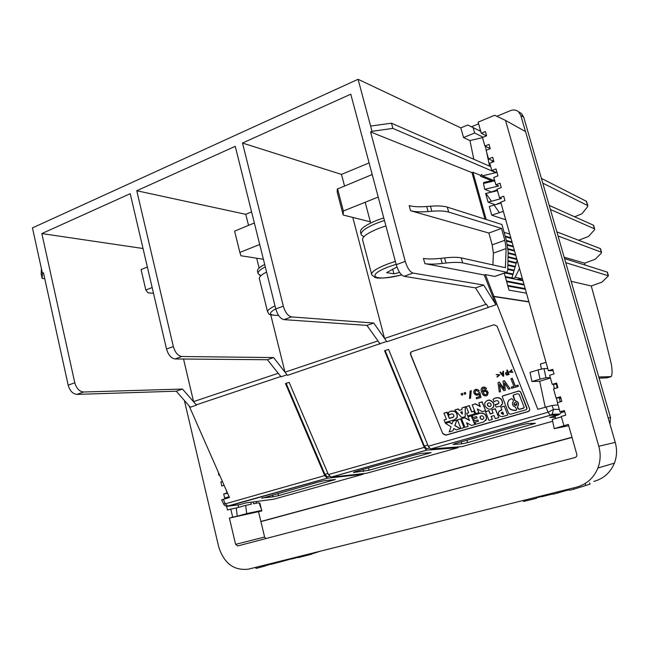 <?xml version="1.0" encoding="UTF-8"?>
<svg xmlns="http://www.w3.org/2000/svg" width="649" height="649" viewBox="0 0 649 649"><rect width="100%" height="100%" fill="white"/><g stroke="black" fill="none" stroke-linecap="round" stroke-linejoin="round"><path stroke-width="0.97" d="M258.059 273.424L257.548 271.379C256.98 269.53 259.357 267.21 264.678 264.427M260.987 275.622L258.148 273.781C257.58 271.947 259.965 269.643 265.287 266.869M361.039 233.981L360.666 232.553C359.424 229.34 364.811 225.276 376.818 220.344L383.762 217.902M363.911 236.642L361.315 235.052C360.09 231.863 365.484 227.815 377.499 222.907L384.443 220.465M267.575 311.796L259.413 278.875C258.854 277.074 261.247 274.803 266.585 272.045M399.622 272.442L393.935 273.829L392.669 269.051M393.935 273.829L386.609 272.612L396.953 266.99M369.63 175.579L372.185 174.484M371.544 273.943L362.71 240.333C361.493 237.218 366.904 233.218 378.943 228.334L385.895 225.901M574.665 216.79L581.934 213.764L587.678 206.674L587.816 205.644L542.783 183.148M578.673 240.26L588.57 236.431L594.484 229.827L594.646 228.886L550.384 209.473M564.176 257.199L584.635 263.161L595.247 259.227L601.331 253.126L601.526 252.274L558.043 235.985M584.635 263.161L585.203 265.108M599.108 378.14L607.018 377.832L611.18 376.623C612.38 374.368 612.372 369.93 611.147 363.318L599.214 314.846L591.271 285.974L601.964 282.161L608.446 275.809L565.758 262.683M572.029 437.442L263.129 521.025M571.98 437.256L260.874 521.48M471.442 126.79L478.613 123.821M496.818 116.285L510.552 110.598C513.562 109.462 516.231 109.868 518.567 111.798L520.806 115.408L525.471 131.552M223.378 503.859L225.284 503.819L324.719 475.612L285.495 383.543L289.146 382.334L328.386 474.573L424.251 447.38L384.573 350.728L388.564 349.405L428.259 446.244L430.571 449.019L550.328 415.295L552.21 414.216L553.516 409.397L551.999 405.511L537.794 409.292L485.411 274.584L484.235 274.989L495.966 304.779L488.34 307.334L486.344 304.138L485.825 304.308L475.522 287.896L404.011 276.304C400.879 275.176 398.291 271.306 396.231 264.695L350.784 94.178L242.499 143.04L283.329 306.166C285.244 312.469 287.969 316.047 291.506 316.923L283.978 319.632C280.417 318.781 277.683 315.219 275.776 308.94L235.246 146.309L136.769 190.741L173.34 346.574C175.133 352.561 177.964 355.871 181.85 356.504L175.068 358.954C171.166 358.337 168.318 355.035 166.533 349.073L130.222 193.694L41.844 233.567L74.789 382.772C76.468 388.483 79.373 391.558 83.51 392.004L76.915 394.389C72.761 393.951 69.857 390.893 68.186 385.198L43.459 272.75L42.404 273.205L42.144 278.421L44.765 278.681M76.915 394.389L176.236 391.193L190.295 407.207L196.509 405.122L193.564 401.601L183.537 359.027M42.144 278.421L41.163 273.935L41.406 268.645L42.404 273.205M486.62 152.142L489.589 166.176L391.469 123.188L370.628 126.076L358.086 79.292L32.45 227.896L41.406 268.645M370.628 126.076L372.031 131.317L370.587 131.942L405.252 261.385C407.321 268.021 409.9 271.915 412.999 273.059L483.7 285.073L475.522 287.896M442.788 433.719L410.525 354.451L410.549 352.65L411.685 351.653L494.035 324.735L497.093 326.236L529.592 408.781L529.738 409.852L528.254 411.58L445.685 435.219L442.788 433.719L410.671 354.322L411.077 351.985M462.299 414.119L460.595 412.188L462.25 411.693L462.299 414.119M460.806 412.123L462.291 413.811M459.265 410.411L458.064 409.048L454.827 410.006L461.804 417.64L465.236 416.642L465.236 406.923L461.983 407.888L462.023 409.6L459.265 410.411L462.015 409.487M461.983 407.888L465.365 406.769L465.236 416.642M473.713 411.32L471.636 411.928L473.843 411.166L474.735 413.867L473.843 411.166M503.721 376.128L503.421 371.325L502.87 371.488L502.959 372.932L501.474 373.386L500.533 372.21L499.981 372.372L503.137 376.298L503.721 376.128L503.421 371.325M501.799 373.897L503.072 373.516L503.137 375.487L501.799 373.897M175.068 358.954L267.396 359.733L281.049 376.793L287.061 374.781M471.636 411.928L469.162 405.763L466.217 406.631L468.7 412.788L466.631 413.397L467.653 415.936L474.735 413.867M466.217 406.631L469.292 405.609L471.766 411.774M41.844 233.567L143.04 248.51M83.51 392.004L182.466 389.043L196.509 405.122M176.236 391.193L182.466 389.043M278.226 373.272L193.564 401.601M280.814 376.501L196.371 404.814M153.505 293.299L147.98 292.796L145.838 290.054L152.15 287.531M145.838 290.054L141.076 269.578L147.355 266.99M221.617 499.86L229.47 497.499L189.062 405.795M273.708 499.219L245.801 502.934L239.684 504.654L228.107 506.212L327.404 478.191L363.172 474.224L273.708 499.219M219.589 475.068L218.737 475.109L218.429 472.448M219.451 474.768L218.737 475.109M261.888 498.286L318.716 481.939L324.419 480.69L335.411 479.497L278.567 495.625L273.042 496.842L261.815 497.986M363.026 473.64L363.172 474.224M329.465 476.325L327.347 476.869L324.881 474.289L286.144 383.332M324.719 475.612L327.404 478.191M372.031 131.317L392.872 128.388L494.319 171.993M391.469 123.188L392.872 128.388M501.474 373.386L502.959 372.826M500.533 372.21L501.596 373.24M528.254 411.58L529.454 410.687M502.87 371.488L503.535 371.179M501.993 373.84L503.129 375.187M528.359 411.425L445.814 435.057L442.926 433.556M499.981 372.372L500.647 372.064M380.119 344.051L377.896 340.936L284.992 372.177L287.523 375.357L386.65 341.415M454.827 410.006L458.194 408.894L459.395 410.257M358.086 79.292L460.822 127.885L467.751 125.006L473.105 127.593L474.63 132.996L463.532 137.564L469.949 140.557L482.515 137.62M483.148 137.215L474.63 132.996M473.802 159.265L469.949 140.557M486.223 150.292L485.379 146.276M460.822 127.885L463.532 137.564M480.747 131.366L473.105 127.593M492.08 161.479L492.242 162.242M370.587 131.942L471.977 172.642L472.943 172.261L480.349 175.295L480.536 176.212L491.431 180.649M481.907 174.93L480.349 175.295M379.957 343.654L377.896 340.936M267.396 359.733L273.635 357.575L284.992 372.177M251.593 211.898L245.784 214.316L248.526 225.381M284.887 371.739L270.73 314.765M259.121 268.037L256.688 258.213M263.397 259.259L240.949 255.755L239.854 252.429L259.714 244.486M239.854 252.429L234.605 231.109L254.351 222.988M488.34 307.334L486.361 304.203L384.549 338.445L386.893 341.755L488.381 307.431M495.966 304.779L483.7 285.073M377.832 340.676L366.912 325.384L373.735 323.032L384.549 338.445M369.103 162.915L341.496 174.411L344.514 185.906M384.484 338.194L352.788 217.423M370.352 221.82L343.191 215.022L343.362 211.006L378.205 197.061M343.191 215.022L337.212 192.153L337.285 189.094L372.202 174.524M343.362 211.006L337.553 188.77M242.499 143.04L341.496 174.411M291.506 316.923L373.735 323.032M283.978 319.632L366.912 325.384M485.411 274.584L494.798 276.433L506.747 272.288L462.664 262.91L461.285 257.896L505.393 267.713L506.131 248.567L504.849 240.284L501.507 228.416L448.67 212.069C444.954 210.941 439.341 210.665 431.828 211.249L428.089 211.55C420.576 212.15 414.743 211.874 410.582 210.73L488.875 233.04L492.185 244.86L493.394 253.118L492.899 264.93M462.664 262.91C459.03 262.155 453.464 262.196 445.968 263.032L442.237 263.453L440.841 258.334C433.345 259.162 427.553 259.178 423.464 258.391L424.876 263.608L484.235 274.989M440.841 258.334L444.573 257.921C452.077 257.109 457.642 257.101 461.285 257.896M448.67 212.069L447.307 207.12L501.904 224.505L506.48 240.747L508.183 251.763L507.705 270.511L506.747 272.288M472.943 172.261L486.166 219.5M471.977 172.642L484.981 219.119M526.469 293.178L509.035 290.168L504.265 273.148M509.765 234.062L504.111 232.35M494.798 276.433L495.301 276.263M493.962 296.374L528.886 301.728M442.237 263.453C434.741 264.305 428.957 264.354 424.876 263.608M328.386 474.573L331.071 477.161L366.685 473.243L458.178 447.672L426.571 450.155L424.251 447.38M369.094 470.233L353.405 472.529L355.027 471.709L415.685 454.633L421.469 453.375L431.09 452.613L369.094 470.233L368.502 467.921M430.766 449.027L461.991 446.609L552.656 421.274M429.305 448.102L426.644 448.792L424.316 446.025L385.133 350.541M457.975 446.918L458.178 447.672M555.414 417.299L549.719 417.429L557.767 415.165L559.803 414.103L561.726 411.937M467.54 442.618L461.869 443.851L453.075 444.484L455.298 443.478L521.601 424.811L527.45 423.554L535.417 423.294L467.54 442.618L466.891 440.217M528.951 301.939L493.524 296.528M545.209 407.166L539.684 381.231L531.945 381.531L530.014 372.364L538.086 369.922L540.041 379.113L545.979 377.759L550.336 377.621M428.259 446.244L548.056 412.261L550.174 415.271L552.21 414.216L559.803 414.103M551.999 405.511L557.921 404.911L557.507 402.997M557.426 402.64L556.428 398.04M554.4 388.662L553.451 384.297M560.241 401.836L559.414 398.056M557.191 387.851L556.461 384.468M547.772 368.551L544.008 368.583L538.086 369.922M539.684 381.231L550.449 378.026M540.041 379.113L531.945 381.531M541.404 178.386L586.323 201.255L587.556 205.465M586.728 201.944L586.323 201.255M609.971 424.13L610.514 417.623L523.702 117.12L521.48 113.526L519.135 112.131M502.675 414.387L501.206 413.08L501.872 412.358L502.813 412.083L503.624 414.119L502.675 414.387L503.575 414.005M611.18 376.623L598.784 376.996M463.954 427.642L460.595 418.84L463.954 427.642L460.904 428.518L457.423 419.887L460.595 418.84M500.322 410.419L498.351 412.569L498.529 414.322C499.446 416.114 500.85 416.836 502.74 416.496L507.786 415.044L504.289 406.233L500.882 407.223L501.961 409.941L498.919 411.336M466.631 413.397L468.651 412.683M501.442 412.618L502.797 414.232M460.466 419.003L457.423 419.887M500.444 410.265L501.92 409.835M507.786 415.044L504.289 406.233M549.208 205.409L593.34 225.146L594.395 228.732M593.73 225.755L593.34 225.146M556.866 231.896L600.22 248.535L601.282 252.145M600.585 249.078L600.22 248.535M571.136 281.309L591.271 285.974M564.565 258.562L607.139 272.069L608.202 275.703M607.48 272.539L607.139 272.069M500.882 407.223L504.403 406.079M501.507 228.416L488.875 233.04M428.089 211.55L426.709 206.504C419.205 207.08 413.364 206.771 409.195 205.587L410.582 210.73M426.709 206.504L430.449 206.212C437.97 205.652 443.583 205.96 447.307 207.12M181.85 356.504L273.635 357.575M136.769 190.741L245.784 214.316M493.11 407.661L493.93 405.925L493.678 403.313C490.36 399.07 487.399 399.013 484.811 403.134M510.909 378.797L512.223 378.286L515.241 385.928L517.967 385.108L518.397 386.204L517.853 385.263L515.119 386.074L512.11 378.432L510.909 378.797L513.927 386.439L511.201 387.25L511.631 388.337L518.283 386.358M511.201 387.25L513.878 386.333M502.983 381.19L504.403 380.655L510.009 388.702L504.281 380.801L502.983 381.19L504.07 389.132L499.308 382.302L498.01 382.691L499.3 392.012L500.484 391.655L499.43 384.451L503.827 390.666L505.344 390.211L504.403 382.959L508.702 389.213L509.895 388.856M504.573 383.202L505.344 390.211M499.608 384.703L500.484 391.655M498.01 382.691L499.43 382.156L504.013 388.735M506.731 370.311L507.38 370.003L509.108 374.376L507.267 370.149L506.731 370.311L507.421 372.064L505.644 372.851L505.701 374.238L506.861 375.106L508.994 374.522M505.644 372.851L507.38 371.966M482.905 391.12L484.454 390.057L486.993 390.747L488.186 392.556L487.496 395.168L488.064 392.71L486.377 390.56L483.797 390.365L482.588 391.818L482.572 388.808L484.17 388.321L485.387 389.286L486.458 388.962L485.663 387.875L483.7 387.137L482.102 387.623L481.087 389.254L481.201 391.031L482.678 394.438L483.984 395.614L486.028 395.963L487.496 395.168M481.655 387.997L482.605 387.234L484.438 387.047L486.174 388.094L486.458 388.962M482.653 388.727L482.694 391.582M468.026 416.796L471.279 415.733L474.768 424.405L471.15 415.887L468.026 416.796L469.527 420.511L464.595 417.794L461.488 418.702L464.976 427.342L468.083 426.45L466.59 422.742L471.523 425.468L474.646 424.568M466.842 422.88L468.083 426.45M461.488 418.702L464.725 417.64L469.405 420.219M472.188 415.587L480.276 413.105C484.414 412.845 486.507 414.768 486.555 418.865L486.426 419.027C486.385 414.922 484.292 412.999 480.146 413.267L472.188 415.587L472.991 417.575L476.52 416.544L477.072 417.915L473.535 418.938L474.338 420.925L477.875 419.903L478.418 421.266L474.881 422.288L475.685 424.268L483.643 421.98L486.426 419.027M485.76 420.52L486.555 418.865M474.881 422.288L478.378 421.16M473.535 418.938L477.031 417.802M501.75 405.106L502.569 403.305C502.237 398.794 499.876 397.001 495.479 397.926L493.021 399.265L494.019 401.788L495.909 400.774C497.759 400.352 498.748 401.09 498.886 402.997L497.337 404.359L495.122 404.554L496.12 407.069L500.614 406.16L502.448 403.459C502.115 398.948 499.754 397.147 495.357 398.08L493.021 399.265M495.122 404.554L498.627 403.629M461.082 393.846L462.469 393.318L462.851 394.754L462.331 393.472L461.082 393.846L461.593 395.127L462.851 394.754M464.011 392.961L465.398 392.434L465.779 393.87L465.268 392.588L464.011 392.961L464.522 394.243L465.779 393.87M470.103 391.128L471.279 390.657L470.574 398.178L471.15 390.803L470.103 391.128L469.519 398.494L470.574 398.178M474.346 390.203L476.496 389.205L478.84 390.3L479.181 391.031L477.388 389.522L475.271 389.562L474.111 390.511L473.738 391.947L474.127 393.513L475.466 394.795L476.974 395.306L478.621 394.689M475.328 390.958L475.011 392.296L475.782 393.627L477.291 394.138L478.313 393.61M478.613 392.888L479.806 392.418L480.925 397.488L479.676 392.572L478.613 392.888L477.688 394.13L476.544 394.235L475.23 393.302L474.963 391.461L476.228 390.479L478.167 391.461L479.181 391.031M479.027 394.211L479.652 396.669L476.163 397.707L479.627 396.555M526.801 409.235L526.98 407.961L520.636 391.874L518.827 390.949L502.521 396.068M456.539 418.459L457.358 416.966C457.342 412.318 455.071 410.403 450.552 411.223L448.167 412.529L449.165 414.995L450.982 414.013C452.88 413.64 453.829 414.427 453.838 416.39L452.751 417.461L449.343 418.459L446.869 412.358L443.981 413.218L446.455 419.311L444.07 420.008L445.084 422.523L454.592 419.749L457.229 417.12C457.204 412.472 454.933 410.557 450.414 411.385L448.167 412.529M444.07 420.008L446.415 419.205M443.981 413.218L447.007 412.204L449.481 418.305L453.586 416.885M452.97 421.185L456.945 419.903L454.925 425.476L460.173 428.6L454.787 425.639L456.815 420.065L452.97 421.185L451.964 423.959L449.254 422.264L445.433 423.383L451.047 426.726L449.181 431.885L452.913 430.814L453.781 428.429L456.198 429.865L460.044 428.762M453.838 428.462L452.913 430.814M445.433 423.383L449.392 422.11L452.037 423.765M478.816 402.907L482.102 401.82L485.606 410.582L481.98 401.974L478.816 402.907L480.317 406.663L475.336 403.938L472.196 404.862L475.693 413.591L478.84 412.675L477.339 408.927L482.321 411.661L485.484 410.736M477.583 409.065L478.84 412.675M472.196 404.862L475.466 403.783L480.203 406.371M509.1 372.039L511.842 369.622L511.899 370.198L511.728 369.76L509.1 372.039L512.759 372.396L510.082 371.739L511.899 370.198M510.252 371.593L512.702 371.812L512.759 372.396M491.804 409.868L495.309 408.724L498.805 417.502L495.187 408.886L491.804 409.868L493.11 413.129L490.141 413.989L488.843 410.736L485.484 411.709L488.981 420.447L492.34 419.481L491.115 416.423L494.084 415.571L495.301 418.629L498.683 417.664M491.285 416.374L492.34 419.481M485.484 411.709L488.965 410.574L490.263 413.827L493.062 413.015M496.161 374.522L499.908 374.733L496.161 374.522L498.813 375.179L497.02 376.696L497.191 377.134L499.787 374.879M497.02 376.696L498.765 375.171M493.556 403.467C490.238 399.224 487.277 399.167 484.689 403.289L484.925 406.006C488.291 410.273 491.261 410.298 493.808 406.079L493.556 403.467M491.025 404.213C489.638 402.445 488.413 402.429 487.342 404.149L487.44 405.268C488.835 407.037 490.068 407.045 491.131 405.309L491.025 404.213M487.732 403.402L487.569 405.106C488.486 406.574 489.589 406.842 490.871 405.909M507.21 374.457L506.188 374.092L506.601 372.924L507.64 372.607L508.24 374.14L507.21 374.457L508.199 374.043M506.228 373.159L506.512 374.189L507.331 374.311M486.58 394.357L485.598 394.892L484.081 394.381L483.4 393.262L483.781 391.818L484.754 391.29L486.271 391.793L486.953 392.921L486.58 394.357M483.838 391.769L483.521 393.107L484.211 394.227L485.72 394.738L486.645 394.251M483.675 417.112C482.312 415.368 481.096 415.336 480.025 417.015L480.122 418.143C481.493 419.895 482.71 419.919 483.773 418.224L483.675 417.112M480.398 416.293L480.252 417.98C481.169 419.432 482.264 419.7 483.529 418.783M476.163 397.707L476.593 398.778L480.925 397.488M508.638 413.364L510.43 414.289L526.079 409.795L526.956 408.773L520.522 392.02L518.713 391.096L503.072 395.728L502.229 396.653L508.638 413.364M516.036 410.379C510.601 410.785 507.769 408.31 507.55 402.948L508.848 400.255L511.469 398.64L512.824 399.33L513.416 400.814L512.467 403.305C512.385 405.179 513.302 406.379 515.217 406.915L516.693 409.113L516.036 410.379L516.653 409.933M516.831 403.621C515.704 402.226 514.746 402.25 513.951 403.67L514.04 404.432C515.176 405.828 516.133 405.803 516.929 404.376L516.831 403.621M513.675 394.908L517.813 393.683L519.176 394.373L524.205 407.458L523.548 408.213L519.403 409.405L518.048 408.724L517.456 407.239L518.421 404.708C518.47 402.842 517.553 401.658 515.655 401.139L514.762 400.425L513.083 396.166L513.675 394.908M513.359 401.658L512.994 402.088M508.613 400.53L507.672 402.794C507.891 408.156 510.714 410.63 516.15 410.225M514.243 403.021L514.154 404.278L516.75 404.862M518.016 405.779L518.535 404.546C518.583 402.688 517.667 401.504 515.768 400.985L514.876 400.263L513.254 395.168M524.1 407.775L519.516 409.251L518.153 408.562L517.618 406.25M236.277 508.005L245.679 505.368L246.685 513.594L261.79 510.382L252.485 512.945L261.774 510.966L229.389 518.08L232.691 517.172L230.784 509.108L236.277 508.005L237.242 516.198L232.691 517.172M246.685 513.594L237.242 516.198M245.679 505.368L251.325 504.241L250.855 502.261M253.102 501.961L253.54 503.794L259.008 502.699L261.79 510.382M227.466 492.956L226.972 493.037L226.355 490.433M228.124 497.888L227.929 497.053L229.17 496.826M259.251 503.373L259.916 503.243L261.328 509.116M261.644 510.422L261.774 510.966M258.562 511.85L264.614 537.023L265.976 538.54M568.719 425.736L554.238 428.632L568.337 424.405L576.872 454.543L576.701 456.328L575.298 457.464L237.745 545.947L235.603 544.349L229.389 518.08M567.924 489.305L568.118 490.011L569.181 489.662M238.013 504.881L238.597 507.356M226.59 506.252L227.483 510.033L230.784 509.108M226.972 493.037L223.686 493.986L227.612 493.289M223.686 493.986L224.635 497.994L227.929 497.053M222.429 481.534L220.847 481.996L222.518 481.728M220.847 481.996L221.796 485.987L224.1 485.314M256.087 501.563L256.477 503.202M568.118 490.011L553.224 494.23L552.899 493.062M184.381 400.474L218.656 546.677C223.994 563.421 233.964 570.901 248.567 569.124L576.49 487.164C586.615 484.373 593.754 477.989 597.916 468.018C600.552 460.952 600.844 453.7 598.792 446.252L505.498 120.406L525.56 131.601L615.244 442.407L598.792 446.252M298.581 557.256L291.555 559.008L291.417 558.416M291.515 558.83L287.004 560.079M286.874 559.543L287.012 560.119L271.177 564.314L270.982 563.519M298.435 556.655L298.645 557.523L311.528 554.205L311.342 553.435M309.216 553.962L309.435 554.83M320.557 551.131L311.496 554.051M255.414 567.413L256.185 568.419L265.709 565.839L265.482 564.89M255.909 567.283L256.185 568.419M265.676 565.693L271.12 564.086M569.011 489.038L569.368 490.32L573.813 489.216L590.022 484.162L589.641 482.807M541.436 495.925L541.672 496.769L553.118 493.857M552.129 493.248L552.372 494.1M540.552 496.144L540.714 496.728L541.599 496.493M536.293 497.815L540.714 496.728M536.131 497.248L536.439 498.351L523.565 501.458L523.289 500.46M563.9 425.63L561.296 416.423L565.725 415.182L564.419 410.574L559.998 411.823L557.41 402.648L561.815 401.382L560.517 396.79L556.112 398.064L553.524 388.921L557.921 387.631L556.631 383.064L552.234 384.354L549.662 375.244L554.043 373.929L552.753 369.378L548.373 370.693L500.752 202.172L504.954 200.582L503.721 196.233L499.527 197.823L497.069 189.143L501.255 187.537L500.03 183.205L495.852 184.811L493.767 177.461L497.945 175.838L495.982 168.918L491.82 170.549L489.752 163.232L493.905 161.585L492.688 157.277L488.535 158.924L486.109 150.333L490.246 148.67L489.03 144.378L484.892 146.049L482.475 137.491L486.604 135.803L485.395 131.528L481.266 133.215L478.135 122.134L494.676 115.271L505.498 120.406M593.859 481.412C603.57 478.727 610.425 472.634 614.408 463.135C616.939 456.401 617.215 449.497 615.244 442.407M503.356 211.379L491.723 215.168L505.741 219.824M491.723 215.168L489.289 206.496L501.004 203.064M494.749 204.557L488.072 202.172L485.647 193.524L497.499 190.66M491.609 192.063L484.706 189.321L483.489 183.464L483.805 182.458L494.473 179.935M553.11 370.628L548.373 370.693M519.476 268.426L515.103 277.342L521.431 278.64L516.904 279.524M522.218 278.113L521.431 278.64M513.01 278.746L515.103 277.342M517.131 260.127L511.939 277.886M484.706 189.321L498.748 185.979L495.852 184.811M488.072 202.172L501.426 198.537L499.527 197.823M500.866 202.561L496.996 204.021M499.195 212.377L493.865 204.768M491.212 200.979L485.914 193.426M497.248 189.776L491.577 191.95M483.489 183.464L494.716 180.795M561.434 416.885L552.267 419.457L554.238 428.632M546.012 362.337L540.398 364.048L541.461 369.021M555.747 418.475L555.033 415.928M556.931 384.127L552.234 384.354M551.342 414.865L553.719 414.2M563.697 411.377L559.998 411.823M560.712 397.683L556.112 398.064M564.719 411.612L561.296 412.577M555.666 414.167L554.619 414.46M560.89 398.113L559.511 398.51M557.085 384.662L556.534 384.825M491.82 170.549L496.388 172.52L482.426 175.83L493.175 180.244M482.426 175.83L481.59 174.362M493.905 171.45L493.362 171.579M486.507 135.844L481.266 133.215M490.23 148.597L484.892 146.049M493.459 161.155L488.535 158.924M480.252 129.613L479.384 130.692M585.309 483.894L585.69 485.249M573.448 487.926L573.813 489.216M557.264 491.966L557.588 493.143M278.559 315.373C268.848 315.471 267.907 313.28 275.744 308.81M278.599 315.43C265.757 315.008 269.927 313.881 267.648 312.096C267.153 310.538 269.603 308.462 275.014 305.866M401.626 274.908C374.416 282.047 363.781 275.776 390.073 266.333L396.125 264.289M401.65 274.933C387.55 278.015 378.683 278.867 375.057 277.472L371.78 274.852C370.676 272.15 376.201 268.451 388.345 263.77L395.355 261.401M260.89 521.536L263.551 520.928M74.789 382.772L68.186 385.198M173.34 346.574L166.533 349.073M283.329 306.166L275.776 308.94M396.231 264.695L405.252 261.385M226.85 506.277L327.185 478.199M278.023 493.394L278.567 495.625M272.572 494.927L273.042 496.842M333.245 479.676L333.391 480.244M223.272 499.276L225.284 503.819L227.864 506.22L225.941 506.115L224.286 505.157L221.609 499.852M327.899 473.429L324.881 474.289M559.308 409.381L553.516 409.397L548.056 412.261L545.979 406.947M404.011 276.304L412.999 273.059M505.612 267.307L504.808 267.583M493.394 253.118L506.131 248.567M445.968 263.032L444.573 257.921M508.037 257.32L516.961 259.527M507.94 261.32L516.206 263.299M507.834 265.36L515.111 267.031M506.65 281.65L524.165 285M507.891 286.087L525.365 289.267M505.409 277.22L522.956 280.741M504.865 272.937L512.897 274.624M507.729 269.424L514.008 270.803M508.143 253.337L515.768 255.3M508.11 249.354L514.576 251.074M507.55 245.249L513.383 246.855M506.561 241.039L512.191 242.637M505.36 236.78L510.998 238.434M506.642 272.272L494.692 276.417M331.071 477.161L426.766 450.155M427.764 445.044L424.316 446.025M428.673 453.521L428.478 452.783M363.497 471.458L362.986 469.47M557.767 415.165L550.174 415.271L430.571 449.019M544.008 368.583L545.979 377.759M610.514 417.623L608.202 417.98M523.702 117.12L520.806 115.408M532.521 424.397L532.237 423.383M461.869 443.851L461.317 441.782M431.828 211.249L430.449 206.212M492.185 244.86L504.849 240.284M235.603 544.349L264.614 537.023M565.514 489.906L565.685 490.53M564.679 490.117L564.857 490.741M261.133 275.492L259.503 275.087M363.967 236.577L363.245 236.423M370.668 223.013L365.184 202.277M329.424 476.285L327.347 476.869M508.053 256.696L516.774 258.87M507.956 260.695L516.377 262.715M507.851 264.727L515.282 266.439M506.455 280.96L523.97 284.343M507.696 285.398L525.179 288.602M505.214 276.531L513.748 278.259M518.502 279.216L522.769 280.084M506.025 272.531L513.067 274.024M507.745 268.783L514.186 270.211M508.159 252.721L515.582 254.635M508.053 248.721L514.389 250.417M507.421 244.6L513.197 246.198M506.374 240.373L512.004 241.98M505.173 236.106L510.812 237.769M330.852 477.161L426.571 450.155M429.265 448.053L426.644 448.792M521.48 113.526L518.567 111.798M593.592 225.3L594.646 228.886M586.574 201.441L587.816 205.644M600.463 248.672L601.526 252.274M607.375 272.182L608.446 275.809M614.408 463.135L597.916 468.018"/></g></svg>
